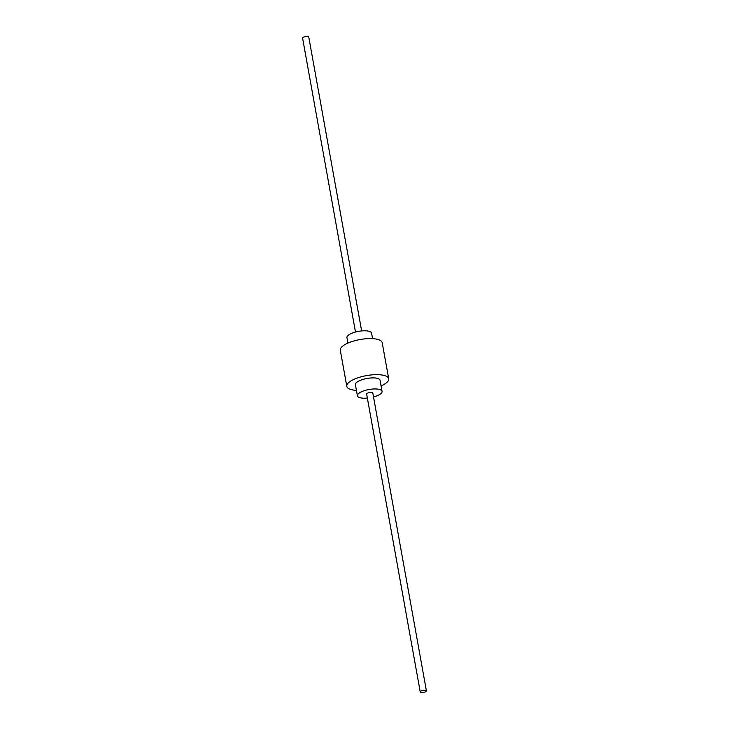 <?xml version="1.0" encoding="UTF-8"?>
<svg xmlns="http://www.w3.org/2000/svg" width="729" height="729" viewBox="0 0 729 729"><rect width="100%" height="100%" fill="white"/><g stroke="black" fill="none" stroke-linecap="round" stroke-linejoin="round"><path stroke-width="1.09" d="M367.361 398.08A12.521 4.137 -10.2 0 1 363.899 398.216A12.521 4.137 -10.2 0 1 357.41 395.801A12.521 4.137 -10.2 0 1 363.078 391.108A12.521 4.137 -10.2 0 1 375.563 388.949A12.521 4.137 -10.2 0 1 382.06 391.364A12.521 4.137 -10.2 0 1 373.521 396.977M420.232 691.949L366.651 394.134A3.135 1.039 -10.2 0 1 368.072 392.967A3.135 1.039 -10.2 0 1 371.189 392.421A3.135 1.039 -10.2 0 1 372.811 393.031L426.401 690.837A3.135 1.039 -10.2 0 1 424.98 692.012A3.135 1.039 -10.2 0 1 421.854 692.55A3.135 1.039 -10.2 0 1 420.232 691.949A3.135 1.039 -10.2 0 1 421.654 690.773A3.135 1.039 -10.2 0 1 424.779 690.235A3.135 1.039 -10.2 0 1 426.401 690.837M357.41 395.801L355.415 384.748A12.521 4.137 -10.2 0 1 361.092 380.055A12.521 4.137 -10.2 0 1 373.576 377.895A12.521 4.137 -10.2 0 1 380.073 380.31L382.06 391.364M347.924 343.086L346.94 337.636A12.521 4.137 -10.2 0 1 352.617 332.943A12.521 4.137 -10.2 0 1 365.101 330.784A12.521 4.137 -10.2 0 1 371.59 333.199L372.574 338.648M356.426 390.352A21.287 7.035 -10.2 0 1 346.794 386.297A21.287 7.035 -10.2 0 1 356.435 378.324A21.287 7.035 -10.2 0 1 377.658 374.66A21.287 7.035 -10.2 0 1 388.703 378.761A21.287 7.035 -10.2 0 1 381.076 385.914M346.794 386.297L340.297 350.239A21.287 7.035 -10.2 0 1 349.947 342.266A21.287 7.035 -10.2 0 1 371.17 338.593A21.287 7.035 -10.2 0 1 382.206 342.703L388.703 378.761M355.479 332.023L302.599 38.163A3.135 1.039 -10.2 0 1 304.02 36.988A3.135 1.039 -10.2 0 1 307.146 36.45A3.135 1.039 -10.2 0 1 308.768 37.051L361.639 330.92"/></g></svg>
